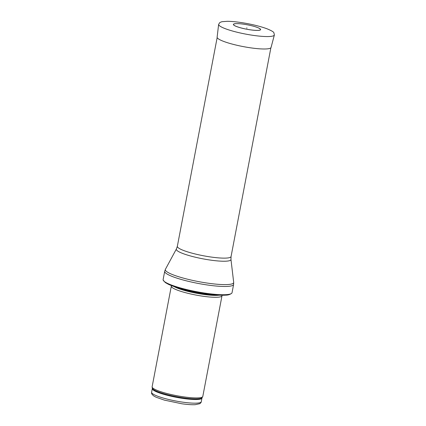 <?xml version="1.0" encoding="UTF-8"?>
<svg xmlns="http://www.w3.org/2000/svg" width="426" height="426" viewBox="0 0 426 426"><rect width="100%" height="100%" fill="white"/><g stroke="black" fill="none" stroke-linecap="round" stroke-linejoin="round"><path stroke-width="0.64" d="M221.978 295.261L222.005 295.617A25.794 4.148 -169.2 0 1 221.994 295.798L202.797 396.446A25.794 4.148 -169.2 0 1 202.701 396.681A25.794 4.148 -169.2 0 1 176.684 395.685A25.794 4.148 -169.2 0 1 152.125 387.032A25.794 4.148 -169.2 0 1 152.125 386.781L171.327 286.134A25.794 4.148 -169.2 0 1 171.385 285.958L171.54 285.638M221.994 295.798A25.794 4.148 -169.2 0 1 195.88 295.042A25.794 4.148 -169.2 0 1 171.327 286.134M232.037 292.71A35.076 5.644 -169.2 0 1 231.797 293.184A35.076 5.644 -169.2 0 1 196.524 291.682A35.076 5.644 -169.2 0 1 163.169 280.095A35.076 5.644 -169.2 0 1 163.126 279.568L164.702 271.309A35.076 5.644 -169.2 0 0 198.101 283.423A35.076 5.644 -169.2 0 0 233.613 284.451L232.037 292.71M243.406 28.515A13.749 2.21 10.8 0 0 243.422 28.521A13.749 2.21 10.8 0 0 257.277 30.384A13.749 2.21 10.8 0 0 259.327 28.377C255.014 25.842 240.003 22.977 235.056 23.744A13.749 2.21 10.8 0 0 243.406 28.515M201.264 401.723A25.278 4.068 -169.2 0 1 175.672 400.983A25.278 4.068 -169.2 0 1 151.608 392.25L152.3 388.603A25.278 4.068 -169.2 0 0 176.369 397.33A25.278 4.068 -169.2 0 0 201.961 398.076L201.264 401.723C201.322 402.181 200.843 402.836 199.821 403.683L195.145 404.7C191.7 404.849 187.248 404.535 181.79 403.757L164.409 400.131L156.134 397.24L153.861 396.026C150.852 393.629 151.672 393.038 151.608 392.25M201.961 398.076L202.121 397.644A25.4 4.084 -169.2 0 1 176.497 396.67A25.4 4.084 -169.2 0 1 152.311 388.139L152.3 388.603M219.198 295.186A25.304 4.068 -169.2 0 1 196.232 293.2A25.304 4.068 -169.2 0 1 174.149 286.597M217.808 295.117A25.278 4.068 -169.2 0 1 175.464 287.039M230.956 259.397A27.807 4.473 -169.2 0 1 202.792 258.811A27.807 4.473 -169.2 0 1 176.396 248.986L177.344 246.308A27.339 4.398 -169.2 0 0 203.378 255.754A27.339 4.398 -169.2 0 0 231.057 256.553L230.956 259.397L233.682 282.321A34.794 5.597 -169.2 0 1 198.447 281.586A34.794 5.597 -169.2 0 1 165.416 269.296L164.702 271.309M255.355 26.774A13.872 2.231 -169.2 0 1 259.413 30.262A13.872 2.231 -169.2 0 1 244.348 28.75A13.872 2.231 -169.2 0 1 243.374 28.531A13.872 2.231 -169.2 0 1 233.56 24.894A13.872 2.231 -169.2 0 1 239.337 23.718M239.077 32.706A28.372 4.564 -169.2 0 1 218.639 24.346L219.907 22.461L221.898 21.71L227.452 21.3C233.054 21.391 239.806 22.179 247.714 23.664C255.536 25.182 262.054 26.923 267.256 28.883C271.532 30.683 273.748 31.977 273.891 32.765L274.371 34.98A28.372 4.564 -169.2 0 1 239.077 32.706M274.371 34.98L271.064 47.456A27.461 4.42 -169.2 0 1 236.962 45.273A27.461 4.42 -169.2 0 1 236.899 45.257A27.461 4.42 -169.2 0 1 217.122 37.168L218.639 24.346M202.121 397.644L202.701 396.681M152.311 388.139L152.125 387.032M231.797 293.184C230.12 294.52 228.059 295.175 225.62 295.154C221.776 295.415 216.717 295.186 210.449 294.467C201.253 293.381 192.142 291.656 183.111 289.297C176.843 287.63 171.912 285.952 168.323 284.259L165.309 282.555L163.169 280.095M233.682 282.321L233.613 284.451M176.396 248.986L165.416 269.296M231.057 256.553L270.877 47.792M177.344 246.308L217.169 37.547M247.021 28.063L246.617 27.988"/></g></svg>
